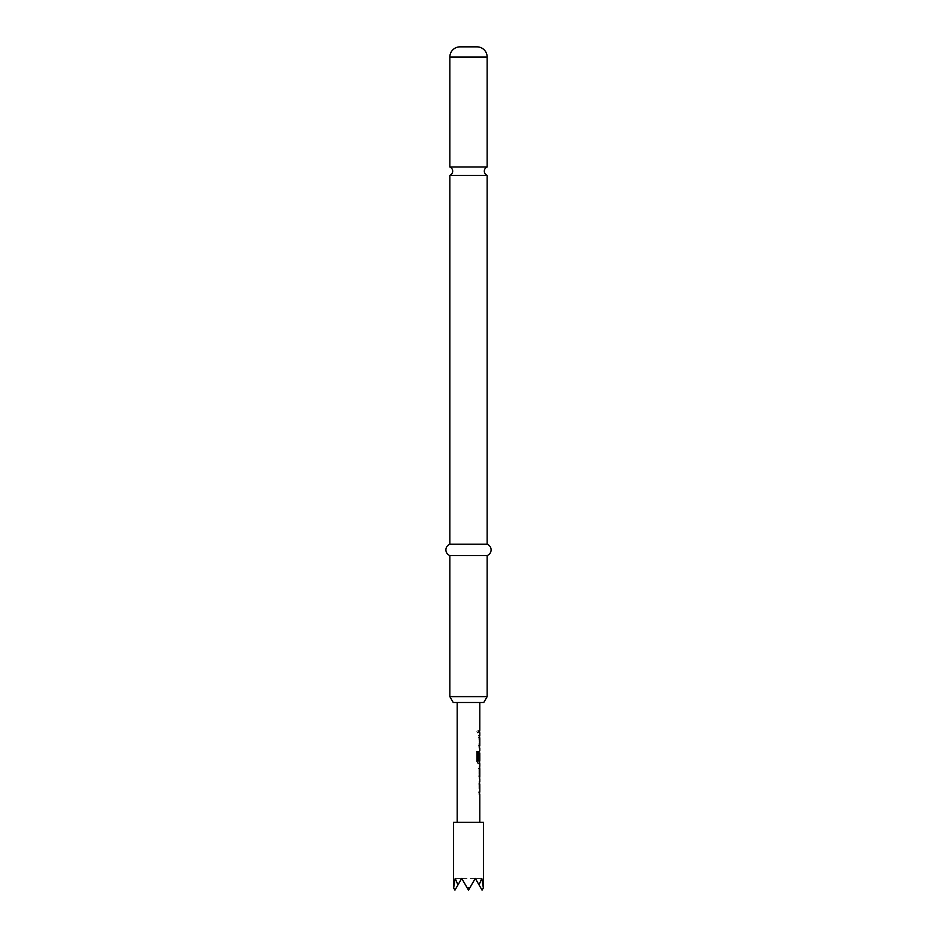 <?xml version="1.0" encoding="UTF-8"?>
<svg xmlns="http://www.w3.org/2000/svg" width="937" height="937" viewBox="0 0 937 937"><rect width="100%" height="100%" fill="white"/><g stroke="black" fill="none" stroke-linecap="round" stroke-linejoin="round"><path stroke-width="0.7" stroke-dasharray="4.68 3.51" d="M477.003 731.551L477.905 733.027L478.643 731.551L477.905 730.075L477.003 731.551M476.828 731.551L477.718 733.027L478.444 731.551L477.718 730.075L476.828 731.551M487.146 175.395L449.854 175.395M449.854 167.009L487.146 167.009M453.578 822.323L483.422 822.323M469.8 887.901L475.282 878.402L482.063 890.15L483.363 887.901L481.794 878.402L479.053 884.926L475.282 878.402L469.8 887.901L467.2 887.901L461.718 878.402L454.937 890.15L453.637 887.901L455.206 878.402L461.718 878.402L457.947 884.926L461.718 878.402L457.947 884.926L455.206 878.402L461.718 878.402L467.2 887.901M479.147 783.929L478.912 781.716L479.685 781.716L479.685 794.459L478.912 794.459L478.912 792.081L479.732 792.081L479.732 784.093L478.912 784.093L478.912 781.716L479.685 781.716M479.709 784.257L478.912 792.081L479.732 792.081M479.721 776.656L478.924 776.656L479.451 779.034L478.912 776.808L478.912 768.504L479.674 766.29L479.721 768.668M479.147 776.656L479.147 779.034M479.803 760.961L479.709 753.125M479.674 750.853L478.924 753.079L479.685 750.853L479.147 761.383L479.803 763.596M478.912 748.171L478.912 735.428L479.685 735.428L479.135 748.171M479.732 745.793L478.912 745.793L479.732 745.793L479.732 737.806L479.135 737.806M479.135 730.368L479.135 732.734M468.5 702.504L479.803 702.504L468.5 702.504M457.947 884.926L461.718 878.402L475.282 878.402L468.5 890.15L475.282 878.402L481.794 878.402L475.282 878.402L479.053 884.926M468.5 890.15L461.718 878.402L468.5 890.15L461.718 878.402L475.282 878.402L468.5 890.15M449.854 544.233L487.146 544.233M449.854 555.547L487.146 555.547M487.146 696.624L449.854 696.624M453.239 702.504L483.761 702.504M479.685 735.428L478.912 735.428L479.147 737.642M478.924 737.642L479.147 745.957M478.924 745.957L479.463 748.171M476.828 751.415L476.992 761.383M479.475 759.884L478.912 753.079L479.463 763.596L478.292 763.596M478.093 763.596L476.828 761.383M478.257 760.961L479.709 760.809M479.486 760.809L479.486 753.125M479.147 766.29L479.147 768.668M478.924 783.929L478.924 792.245L479.685 794.459M449.854 57.028L487.146 57.028"/><path stroke-width="1.41" d="M449.854 167.009A4.521 4.521 0 0 1 449.854 175.395L487.146 175.395A4.521 4.521 0 0 1 487.146 167.009L449.854 167.009L449.854 57.028A10.178 10.178 0 0 1 460.02 46.85L476.98 46.85L460.02 46.85M476.98 46.85A10.178 10.178 0 0 1 487.146 57.028L487.146 167.009M483.761 702.504L453.239 702.504L449.854 696.624L487.146 696.624L483.761 702.504M487.146 175.395L487.146 544.233A6.02 6.02 0 0 1 487.146 555.547L449.854 555.547L449.854 696.624M487.146 555.547L487.146 696.624M487.146 544.233L449.854 544.233A6.02 6.02 0 0 0 449.854 555.547M449.854 175.395L449.854 544.233M483.422 887.796L483.422 822.323L453.578 822.323L453.578 887.796M457.947 884.926L455.206 878.402L453.637 887.901L454.937 890.15L461.718 878.402L467.2 887.901L469.8 887.901L475.282 878.402L479.053 884.926L481.794 878.402L483.363 887.901L482.063 890.15L479.053 884.926M479.732 784.093L479.135 784.093L479.58 781.88M479.58 794.307L479.135 792.081L479.732 792.081M479.674 779.034L479.674 766.29M478.924 768.668L479.721 768.668L479.147 776.656M479.58 763.444L478.292 763.596L476.992 761.383L476.992 751.415L478.374 751.415L478.374 760.809L479.732 760.961M479.697 753.125L479.135 759.884L479.58 752.973M479.135 737.806L479.732 737.806L479.135 737.806L479.58 735.58M479.58 748.007L479.135 745.793L479.732 745.793M479.135 730.368L479.135 732.734M467.2 887.901L468.5 890.15L469.8 887.901M478.912 735.428L479.685 735.428M479.498 737.806L478.912 737.806M478.912 745.793L479.498 745.793M476.828 751.415L478.175 751.415L478.456 760.961M479.475 753.125L479.697 759.884M479.498 768.668L479.697 776.492M478.912 792.081L479.498 792.081M487.146 57.028L449.854 57.028M479.803 702.504L479.803 730.368M479.803 732.734L479.803 735.428M479.803 737.806L479.803 745.793M479.803 748.171L479.803 750.853M479.803 752.973L479.803 760.961M479.803 763.596L479.803 766.29M479.803 768.668L479.803 776.656M479.803 779.034L479.803 781.716M479.803 784.093L479.803 792.081M479.803 794.459L479.803 822.323M457.197 702.504L457.197 822.323M479.58 730.368L479.58 732.734M479.58 735.428L479.58 737.806M479.58 745.793L479.58 748.171M479.58 760.961L479.58 763.596M479.58 766.431L479.58 768.668M479.58 776.656L479.58 778.893M479.58 781.716L479.58 784.093M479.58 792.081L479.58 794.459"/></g></svg>
